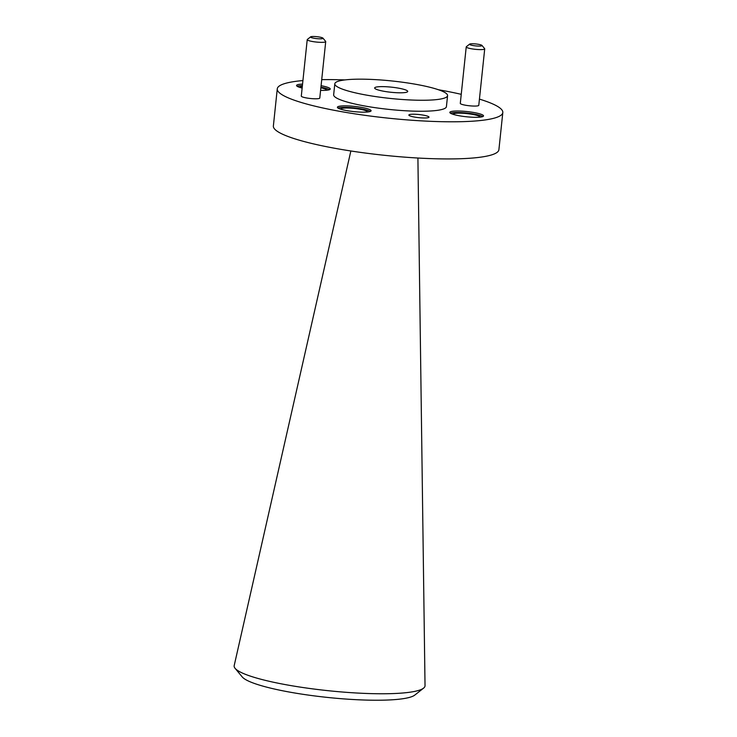<?xml version="1.0" encoding="UTF-8"?>
<svg xmlns="http://www.w3.org/2000/svg" width="737" height="737" viewBox="0 0 737 737"><rect width="100%" height="100%" fill="white"/><g stroke="black" fill="none" stroke-linecap="round" stroke-linejoin="round"><path stroke-width="1.11" d="M423.591 688.137L414.802 695.074A87.841 13.588 -174 0 1 291.778 692.485A87.841 13.588 -174 0 1 242.243 676.944L235.085 668.321A95.957 14.841 6 0 0 289.199 685.299A95.957 14.841 6 0 0 423.591 688.137A95.957 14.841 6 0 0 425.028 685.677L417.907 158.022M398.192 88.09A16.629 2.57 6 0 0 374.654 87.97A16.629 2.57 6 0 0 384.198 91.333A16.629 2.57 6 0 0 407.736 91.452A16.629 2.57 6 0 0 398.192 88.09M473.145 45.537A6.274 0.967 6 0 0 479.501 46.09A6.274 0.967 6 0 0 481.961 45.418A6.274 0.967 6 0 0 478.424 44.312A6.274 0.967 6 0 0 469.635 44.119A6.274 0.967 6 0 0 473.145 45.537M481.961 45.418L484.633 48.633A9.295 1.437 -174 0 1 484.716 48.863A9.295 1.437 -174 0 1 471.56 48.799A9.295 1.437 -174 0 1 466.226 46.919A9.295 1.437 -174 0 1 466.364 46.707L469.635 44.119M314.146 38.26A6.274 0.967 6 0 0 320.494 38.812A6.274 0.967 6 0 0 322.963 38.149A6.274 0.967 6 0 0 319.425 37.034A6.274 0.967 6 0 0 310.636 36.85A6.274 0.967 6 0 0 314.146 38.26M322.963 38.149L325.625 41.355A9.295 1.437 -174 0 1 325.717 41.594A9.295 1.437 -174 0 1 312.552 41.53A9.295 1.437 -174 0 1 307.228 39.651A9.295 1.437 -174 0 1 307.357 39.439L310.636 36.85M307.228 39.651L301.295 96.096A9.295 1.437 6 0 0 306.62 97.975A9.295 1.437 6 0 0 319.784 98.039L325.717 41.594M466.226 46.919L460.293 103.364A9.295 1.437 6 0 0 465.627 105.253A9.295 1.437 6 0 0 478.783 105.308L484.716 48.863M473.808 112.503A16.933 2.616 6 0 0 449.837 112.392A16.933 2.616 6 0 0 459.556 115.82A16.933 2.616 6 0 0 483.518 115.93A16.933 2.616 6 0 0 473.808 112.503M482.744 116.603A16.933 2.616 6 0 0 473.651 113.986A16.933 2.616 6 0 0 450.464 113.203M302.548 84.119A16.933 2.616 6 0 0 296.56 85.474A16.933 2.616 6 0 0 302.133 88.053M302.391 85.603A16.933 2.616 6 0 0 297.177 86.293M361.379 107.362A16.933 2.616 6 0 0 337.408 107.252A16.933 2.616 6 0 0 347.118 110.67A16.933 2.616 6 0 0 371.089 110.79A16.933 2.616 6 0 0 361.379 107.362M370.315 111.453A16.933 2.616 6 0 0 361.222 108.846A16.933 2.616 6 0 0 338.025 108.063M423.185 115.11A10.134 1.566 6 0 0 408.851 115.036A10.134 1.566 6 0 0 414.664 117.091A10.134 1.566 6 0 0 428.998 117.155A10.134 1.566 6 0 0 423.185 115.11M367.33 95.257A56.694 8.77 6 0 0 447.58 95.635A56.694 8.77 6 0 0 415.051 84.165A56.694 8.77 6 0 0 334.81 83.788A56.694 8.77 6 0 0 367.33 95.257M334.81 83.788L333.658 94.778A56.694 8.77 6 0 0 366.178 106.248A56.694 8.77 6 0 0 446.419 106.625L447.58 95.635M302.925 80.563A113.387 17.541 6 0 0 277.269 88.855L273.372 125.99A113.387 17.541 6 0 0 338.412 148.929A113.387 17.541 6 0 0 498.903 149.694L502.809 112.558A113.387 17.541 6 0 0 479.437 99.117M277.269 88.855A113.387 17.541 6 0 0 342.318 111.794A113.387 17.541 6 0 0 502.809 112.558M461.242 94.327A113.387 17.541 6 0 0 438.414 89.73M479.879 117.146A13.459 2.082 6 0 0 479.907 117.054A13.459 2.082 6 0 0 472.187 114.327A13.459 2.082 6 0 0 453.144 114.244A13.459 2.082 6 0 0 453.144 114.336M302.308 86.404A13.459 2.082 6 0 0 299.858 87.325A13.459 2.082 6 0 0 299.867 87.427M367.45 112.006A13.459 2.082 6 0 0 367.477 111.913A13.459 2.082 6 0 0 359.757 109.187A13.459 2.082 6 0 0 340.715 109.094A13.459 2.082 6 0 0 340.715 109.196M326.592 90.236A13.459 2.082 6 0 0 326.62 90.135A13.459 2.082 6 0 0 320.862 87.795M345.008 79.918A113.387 17.541 6 0 0 321.719 79.66M320.595 90.365A16.933 2.616 6 0 0 330.24 89.02A16.933 2.616 6 0 0 321.083 85.695M329.457 89.684A16.933 2.616 6 0 0 320.927 87.178M350.858 150.974L234.191 665.612A95.957 14.841 6 0 0 235.085 668.321"/></g></svg>
